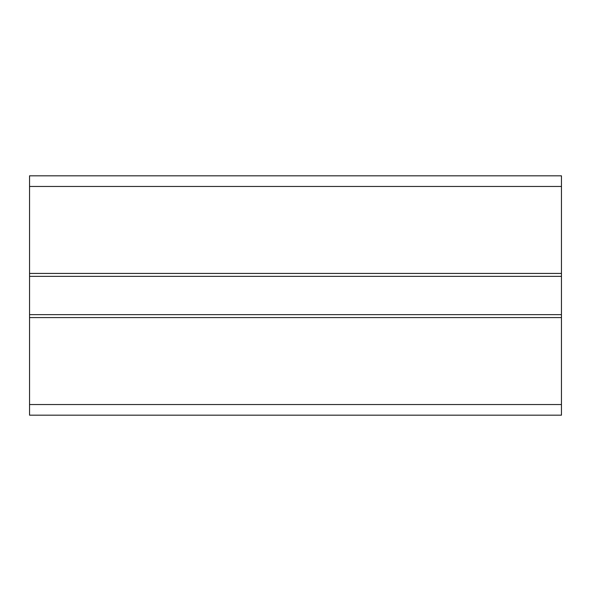 <?xml version="1.0" encoding="UTF-8"?>
<svg xmlns="http://www.w3.org/2000/svg" width="591" height="591" viewBox="0 0 591 591"><rect width="100%" height="100%" fill="white"/><g stroke="black" fill="none" stroke-linecap="round" stroke-linejoin="round"><path stroke-width="0.89" d="M561.45 317.574L29.55 317.574L29.55 415.178L561.45 415.178L561.45 175.822L29.55 175.822L561.45 175.822M29.55 317.574L29.55 273.426L561.45 273.426M29.55 273.426L29.55 175.822M29.55 404.54L561.45 404.54M29.55 314.648L561.45 314.648M29.55 276.352L561.45 276.352M29.55 186.46L561.45 186.46"/></g></svg>
